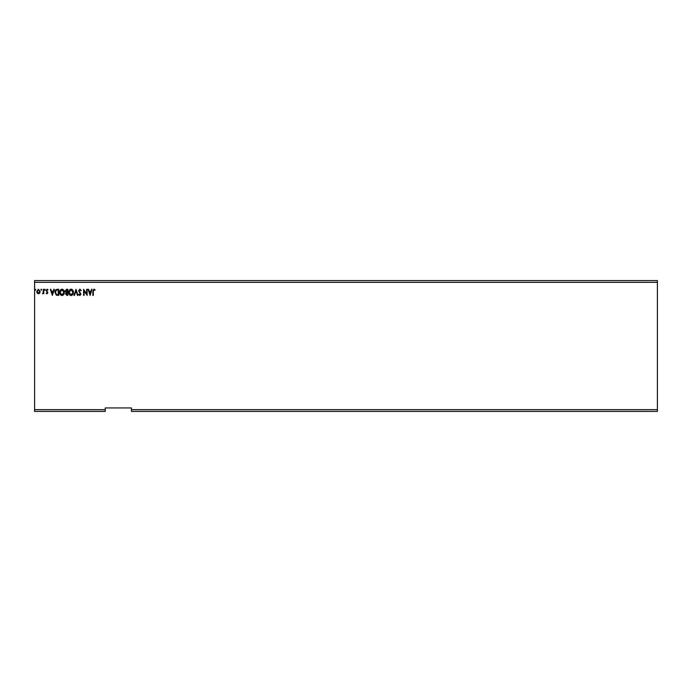 <?xml version="1.0" encoding="UTF-8"?>
<svg xmlns="http://www.w3.org/2000/svg" width="692" height="692" viewBox="0 0 692 692"><rect width="100%" height="100%" fill="white"/><g stroke="black" fill="none" stroke-linecap="round" stroke-linejoin="round"><path stroke-width="1.04" d="M657.4 411.42L131.419 411.42L131.419 409.673L657.4 409.673L657.4 411.42M131.419 409.673L131.419 407.934L105.253 407.934L105.253 411.42L34.6 411.42L34.6 282.327L657.4 282.327L657.4 409.673M657.4 282.327L657.4 280.58L34.6 280.58L34.6 282.327M41.641 289.732L41.252 290.242L40.863 289.732L41.252 289.221L41.641 289.732M45.248 289.732L44.859 290.242L44.461 289.732L44.859 289.221L45.248 289.732M52.367 295.406L50.334 289.299L50.845 289.299L51.476 291.263L53.189 291.263L53.812 289.299L54.331 289.299L52.367 295.406M64.347 292.327C64.382 294.074 63.612 295.147 62.029 295.562C60.412 295.19 59.616 294.117 59.65 292.361C59.616 290.614 60.403 289.541 61.995 289.144C63.586 289.533 64.365 290.588 64.347 292.327M90.098 295.406L88.066 289.299L88.576 289.299L89.207 291.263L90.92 291.263L91.543 289.299L92.062 289.299L90.098 295.406M79.883 289.144L81.258 290.484L80.877 290.787L79.917 289.775L79.061 290.804L80.938 294.143L79.848 295.562L78.672 294.532L79.035 294.152L79.857 294.939L80.471 294.169L78.594 290.796L79.883 289.144M73.43 292.327C73.464 294.074 72.686 295.147 71.112 295.562C69.494 295.19 68.698 294.117 68.733 292.361C68.698 290.614 69.477 289.541 71.068 289.144C72.66 289.533 73.447 290.588 73.43 292.327M35.776 289.732L35.378 290.242L34.989 289.732L35.378 289.221L35.776 289.732M105.253 409.673L34.6 409.673M67.79 289.299L67.79 295.406L66.925 295.406L65.524 293.892L66.095 292.595L65.126 291.038L66.57 289.299L67.79 289.299M76.008 289.299L77.971 295.406L77.452 295.406L75.973 290.778L74.485 295.406L73.975 295.406L76.008 289.299M93.308 291.349L93.308 295.406L92.84 295.406L92.84 291.289L93.956 289.144L95.107 289.853L94.873 290.32L93.965 289.775L93.308 291.349M86.656 289.299L87.123 289.299L87.123 295.406L84.069 290.856L84.069 295.406L83.602 295.406L83.602 289.299L86.656 293.849L86.656 289.299M57.289 289.299L58.708 289.299L58.708 295.406L56.329 295.19L54.953 292.275C54.884 290.519 55.663 289.524 57.289 289.299M47.013 293.84L46.104 293.209L47.437 292.69L46.104 290.51L47.099 289.221L48.068 289.827L46.58 290.493L47.904 292.673L47.013 293.84M43.76 289.299L43.76 293.763L43.293 293.105L42.471 293.84L43.215 292.335L43.293 289.299L43.76 289.299M39.703 293.105L38.432 293.84L37.169 293.105L36.711 291.522L38.432 289.221L40.162 291.522L39.703 293.105M66.839 294.783L67.323 294.783L67.323 292.828L65.991 293.884L66.839 294.783M67.081 292.197L67.323 289.931L66.787 289.931L65.602 291.038L67.081 292.197M69.2 292.361L71.086 294.939L72.954 292.327L71.086 289.775L69.2 292.361M89.406 291.886L90.064 293.936L90.721 291.886L89.406 291.886M60.117 292.361L62.003 294.939L63.88 292.327L62.003 289.775L60.117 292.361M58.24 294.783L58.24 289.931L56.476 290.086L55.421 292.284L56.58 294.61L58.24 294.783M51.675 291.886L52.332 293.936L52.99 291.886L51.675 291.886M37.186 291.514L38.432 293.296L39.686 291.514L38.432 289.775L37.186 291.514"/></g></svg>
